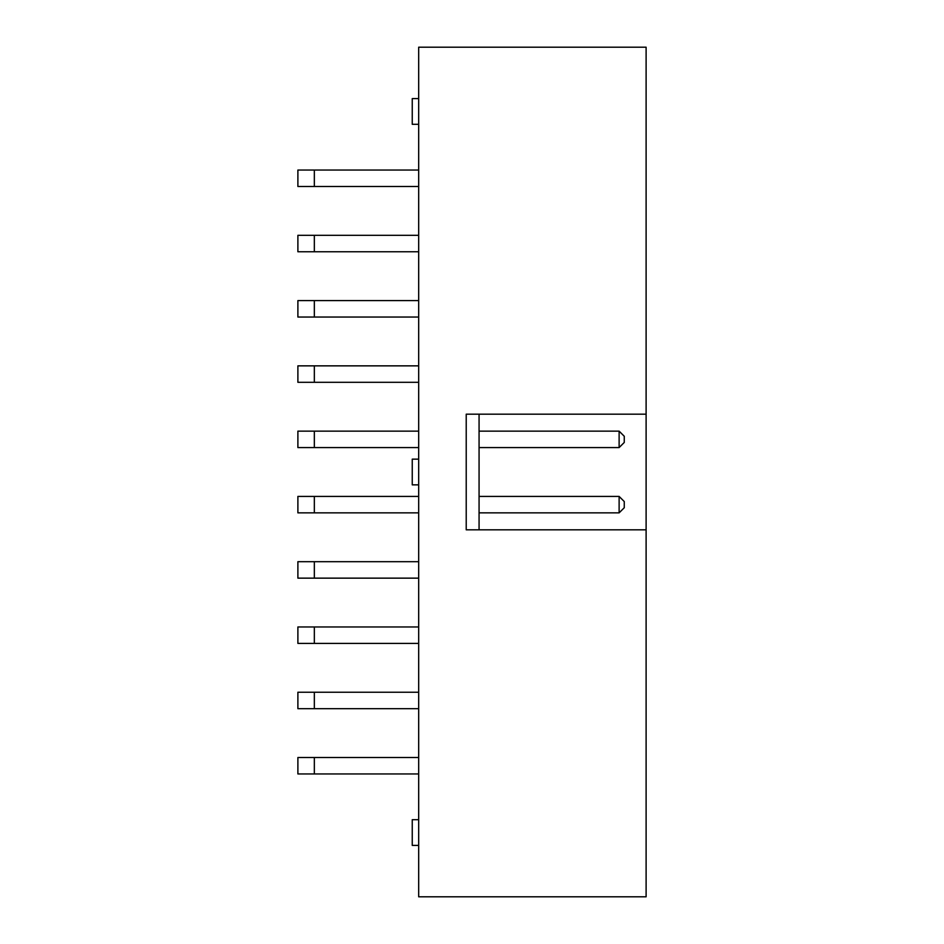 <?xml version="1.0" encoding="UTF-8"?>
<svg xmlns="http://www.w3.org/2000/svg" width="944" height="944" viewBox="0 0 944 944"><rect width="100%" height="100%" fill="white"/><g stroke="black" fill="none" stroke-linecap="round" stroke-linejoin="round"><path stroke-width="1.42" d="M418.676 47.2L646.109 47.2L646.109 414.18L466.218 414.18L466.218 529.82L646.109 529.82L646.109 896.8L418.676 896.8L418.676 47.2M646.109 529.82L646.109 414.18M479.068 414.18L479.068 529.82M418.676 561.692L314.34 561.692L314.34 578.141L418.676 578.141M314.34 561.692L297.891 561.692L297.891 578.141L314.34 578.141M418.676 626.958L314.34 626.958L314.34 643.407L418.676 643.407M314.34 643.407L297.891 643.407L297.891 626.958L314.34 626.958M418.676 692.235L314.34 692.235L314.34 708.684L418.676 708.684M314.34 708.684L297.891 708.684L297.891 692.235L314.34 692.235M418.676 757.513L314.34 757.513L314.34 773.962L418.676 773.962M314.34 773.962L297.891 773.962L297.891 757.513L314.34 757.513M418.676 459.15L412.245 459.15L412.245 484.85L418.676 484.85M418.676 496.414L297.891 496.414L297.891 512.863L418.676 512.863M412.245 819.699L418.676 819.699L412.245 819.699L412.245 845.399L418.676 845.399L412.245 845.399M418.676 235.316L297.891 235.316L297.891 251.765L418.676 251.765M418.676 300.593L314.34 300.593L314.34 317.042L418.676 317.042M314.34 317.042L297.891 317.042L297.891 300.593L314.34 300.593M418.676 365.859L314.34 365.859L314.34 382.308L418.676 382.308M314.34 382.308L297.891 382.308L297.891 365.859L314.34 365.859M418.676 431.137L314.34 431.137L314.34 447.586L418.676 447.586M314.34 447.586L297.891 447.586L297.891 431.137L314.34 431.137M418.676 170.038L297.891 170.038L297.891 186.487L418.676 186.487M418.676 98.601L412.245 98.601L412.245 124.301L418.676 124.301M479.068 512.863L619.122 512.863L619.122 496.414L479.068 496.414M479.068 447.586L619.122 447.586L619.122 431.137L479.068 431.137M619.122 496.414L624.267 501.559L624.267 507.719L619.122 512.863M619.122 431.137L624.267 436.281L624.267 442.441L619.122 447.586M314.34 496.414L314.34 512.863M314.34 235.316L314.34 251.765M314.34 170.038L314.34 186.487"/></g></svg>
